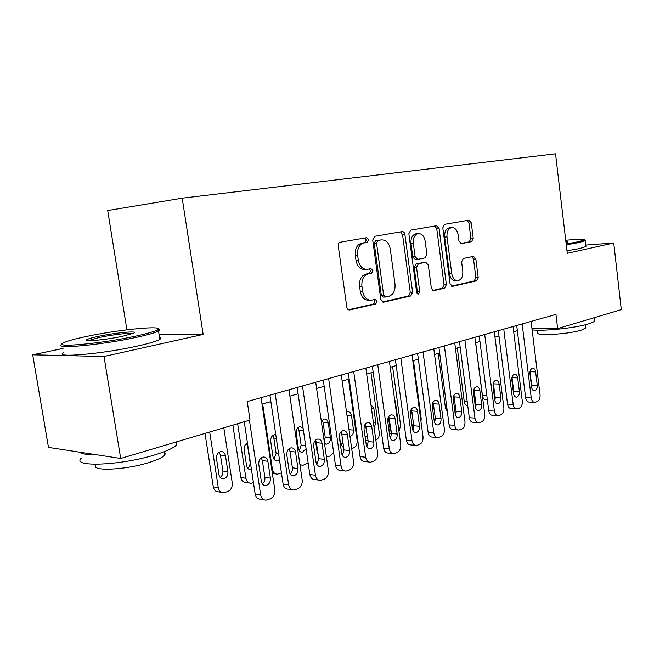 <?xml version="1.0" encoding="UTF-8"?>
<svg xmlns="http://www.w3.org/2000/svg" width="654" height="654" viewBox="0 0 654 654"><rect width="100%" height="100%" fill="white"/><g stroke="black" fill="none" stroke-linecap="round" stroke-linejoin="round"><path stroke-width="0.98" d="M368.668 239.74L366.657 237.696L340.284 242.209C338.805 242.708 338.134 243.991 338.273 246.051L346.808 307.151C347.225 309.105 348.173 310.045 349.677 309.971L375.731 303.996L377.088 301.306L375.159 299.368L371.513 300.186C366.869 300.39 363.894 297.398 362.586 291.21L361.891 286.207C361.482 279.626 363.591 275.538 368.21 273.944L371.529 273.274L372.886 270.617L370.908 268.622L367.499 269.301C362.733 269.546 359.659 266.48 358.294 260.112L357.599 255.076C357.182 248.545 359.267 244.506 363.845 242.969L367.319 242.356L368.668 239.74M366.166 269.391L365.177 269.456C360.411 269.701 357.337 266.644 355.972 260.292L355.277 255.264C354.86 248.749 356.945 244.719 361.523 243.19L364.997 242.577L366.346 239.961L364.989 237.982M348.468 309.792L373.401 304.069L374.758 301.396L373.794 299.679M369.976 300.243L369.183 300.268C364.548 300.48 361.572 297.496 360.264 291.324L359.569 286.329C359.16 279.757 361.27 275.677 365.888 274.083L369.199 273.421L370.565 270.764L369.428 268.917M471.599 241.653L473.226 238.236L471.281 222.891L468.877 220.194L444.483 224.371L442.807 227.854L450.05 283.754L452.454 286.378L476.578 280.844L478.18 277.37L475.85 258.976L473.496 256.36L463.261 258.469L461.61 261.952L462.795 271.197C463.089 276.356 461.552 279.503 458.168 280.64C454.832 280.762 452.691 278.416 451.742 273.609L447.001 236.903C446.69 231.843 448.178 228.753 451.456 227.608C454.931 227.469 457.154 229.881 458.135 234.86L458.912 240.934L461.356 243.615L471.599 241.653L469.27 241.849L470.888 238.44L468.951 223.128L467.193 220.48M567.271 253.319L613.738 242.977L621.3 309.644L557.649 328.57L555.949 314.402L247.237 401.572L250.008 420.023L120.696 458.47L104.011 356.495L203.149 334.415L182.196 198.17L555.532 153.837L567.271 253.319M404.891 234.451C404.499 232.522 403.6 231.573 402.194 231.614L374.611 236.331L372.715 240.059L380.808 299.442L383.522 302.205L410.777 295.951L412.592 292.24L404.891 234.451L402.562 234.68L400.591 231.884M410.671 230.159L436.545 225.728L439.087 228.499L446.371 284.588L444.663 288.169L433.798 290.662L431.313 287.997L428.296 265.017L425.721 262.295L418.323 263.799L416.524 267.437L419.729 291.602L418.413 294.194L416.623 292.313L408.848 233.764L410.671 230.159M182.196 198.17L107.697 210.555L126.901 329.82M63.037 348.418L32.7 354.828L104.011 356.495M32.7 354.828L48.478 447.401L120.696 458.47M613.738 242.977L585.771 245.07M531.996 328.774L557.649 328.57M262.033 404.156L270.87 401.613M289.91 396.136L298.093 393.782M316.593 388.46L324.171 386.285M342.156 381.11L349.171 379.091M366.681 374.055L373.164 372.191M390.209 367.286L396.21 365.561M412.821 360.779L418.356 359.185M434.55 354.533L439.66 353.062M455.462 348.517L460.171 347.16M475.589 342.729L479.93 341.478M494.988 337.145L498.977 336.001M513.684 331.766L517.347 330.711M203.149 334.415L159.094 334.627M382.377 302.017L408.439 296.041L410.254 292.346L402.562 234.68M375.559 240.729L377.889 240.508L376.557 243.108L383.628 295.093L385.525 297.03L388.983 296.254C393.406 294.602 395.417 290.589 395.008 284.204L390.266 249.043C388.975 242.789 385.999 239.74 381.347 239.904L375.559 240.729L374.235 243.321L376.557 243.108M385.206 297.039L383.195 297.12L381.298 295.191L374.235 243.321M379.892 240.043L381.347 239.904M375.584 240.721L379.018 240.124M432.752 290.466L442.333 288.275L444.033 284.694L436.758 228.728L434.902 226.014M423.735 262.442L415.993 263.954L414.195 267.592L417.391 291.709L419.729 291.602M417.072 293.523L417.391 291.709M425.149 241.064C424.111 235.939 421.748 233.462 418.061 233.633C414.571 234.827 412.993 238.023 413.32 243.231L415.086 256.589L417.718 259.344L425.116 257.872L426.882 254.283L425.149 241.064M416.533 233.78L415.731 233.854C412.241 235.048 410.663 238.244 410.99 243.443L413.32 243.231M417.366 259.368L415.38 259.515L412.756 256.76L410.99 243.443M460.53 243.525L469.27 241.849M449.838 227.772L449.126 227.845C445.848 228.982 444.36 232.072 444.671 237.116L447.001 236.903M457.244 280.689L455.83 280.762C452.494 280.885 450.361 278.539 449.412 273.74L444.671 237.116M451.44 286.182L474.24 280.958L475.85 277.5L473.521 259.139L472.049 256.654M204.996 433.406L213.286 486.87C214.022 490.214 215.828 491.882 218.722 491.882L221.469 492.364M223.815 427.814L232.26 482.954C232.554 487.107 231.05 489.96 227.747 491.538L223.758 492.756C220.856 492.764 219.041 491.08 218.313 487.721L209.697 432.008M220.136 477.42C222.237 475.949 223.153 473.815 222.891 471.027L220.431 455.037L219.139 452.216M227.927 471.779L225.458 455.699C224.853 452.92 223.341 451.546 220.929 451.579C217.798 452.396 216.311 454.726 216.482 458.568L218.976 474.747C219.572 477.477 221.044 478.834 223.398 478.818C226.578 478.009 228.091 475.662 227.927 471.779L222.891 471.027M261.06 397.665L274.811 489.83C275.105 494.171 273.585 497.179 270.233 498.839L266.194 500.146C263.251 500.171 261.404 498.422 260.66 494.898L249.411 420.203M244.236 421.74L255.15 493.966L260.66 494.898M270.404 478.139C270.568 482.202 269.039 484.671 265.81 485.538C263.431 485.562 261.935 484.148 261.322 481.295L258.78 464.348C258.6 460.318 260.104 457.874 263.292 456.999C265.737 456.958 267.265 458.389 267.887 461.299L270.404 478.139L264.87 477.314C265.148 480.077 264.298 482.268 262.336 483.862M261.232 457.841L262.368 460.571L264.87 477.314M263.873 499.746L260.668 499.182C257.733 499.206 255.894 497.465 255.15 493.966M87.219 336.32C75.259 338.805 67.378 340.955 63.585 342.77C51.126 348.19 100.806 343.791 135.517 336.172C147.428 333.597 154.728 331.488 157.418 329.845C165.691 325.038 120.099 329.379 87.219 336.32M158.194 329.068C159.789 329.42 159.977 330.008 158.75 330.826L158.521 330.973C155.554 332.657 148.164 334.783 136.334 337.358C101.517 345.026 51.159 349.604 62.195 344.306M98.738 336.287C115.701 332.673 139.294 330.515 133.857 333.139L122.87 336.213C106.087 339.859 82.069 342.083 86.957 339.598C88.56 338.698 92.484 337.595 98.738 336.287M133.048 333.507C130.399 332.584 112.226 334.709 99.498 337.407L88.233 340.62M176.923 441.752L176.515 444.884C173.809 447.925 166.68 451.227 155.153 454.783C120.965 465.574 70.55 467.504 81.398 458.07M95.59 454.62C86.786 454.726 81.398 453.901 79.42 452.143M164.236 452.127L165.331 453.459L164.718 455.119C162.715 457.416 157.524 459.868 149.153 462.484C124.677 470.316 88.772 471.591 96.318 464.61M159.519 337.3C161.186 337.734 161.293 338.412 159.846 339.352C156.903 341.143 149.529 343.358 137.724 345.999C102.694 353.961 52.132 358.31 63.74 352.604M566.168 243.942L578.21 241.784L584.398 239.928C584.57 238.98 578.349 239.086 565.735 240.255M584.643 240.116L585.256 240.672L578.978 242.544L566.274 244.825M565.89 241.571L567.827 241.931L566.004 242.544M594.486 320.117L594.584 320.942C594.077 321.825 592.05 322.814 588.477 323.902C575.561 328.022 542.706 331.447 532.127 329.837M585.78 327.262L585.853 327.891L581.39 330.098C568.432 334.341 534.506 336.262 537.866 332.673L537.563 330.188M585.894 246.141L585.943 246.566L579.673 248.512L566.977 250.834M232.873 425.116L240.852 477.51C241.563 480.813 243.313 482.456 246.108 482.456L249.125 482.93M253.433 482.627L251.185 483.257C248.389 483.265 246.632 481.606 245.92 478.295L237.639 423.702M247.629 468.174C249.501 466.703 250.31 464.667 250.057 462.059L247.686 446.388L246.493 443.674M247.465 443.15C245.021 444.377 243.917 446.568 244.155 449.739L246.558 465.599C247.13 468.289 248.553 469.621 250.825 469.605L251.447 469.49M281.441 472.899L277.492 474.15C274.794 474.15 273.094 472.523 272.407 469.253L262.671 403.968M273.993 459.288L276.119 453.467L273.838 438.098L272.751 435.499M275.62 473.88L272.358 473.406M275.775 434.689L274.737 434.64C271.876 435.409 270.527 437.624 270.691 441.278L273.004 456.827C273.568 459.476 274.942 460.792 277.132 460.776L279.471 459.631M299.287 450.745L301.142 445.202L298.943 430.128L297.962 427.651M303.088 428.1L300.022 426.678C297.292 427.43 296 429.588 296.164 433.152L298.396 448.399C298.935 451.015 300.268 452.306 302.377 452.298L306.08 448.685M299.916 464.536L302.745 465.403L308.165 463.016M315.416 440.256L317.067 451.636L318.138 454.489M324.245 441.728L325.202 437.264L323.076 422.476L322.193 420.13M324.507 443.535L326.632 444.148C329.289 443.42 330.54 441.303 330.384 437.788L328.259 422.917C327.719 420.301 326.411 419.001 324.319 419.026L321.318 421.331M326.444 457.007L330.262 455.977L333.614 452.38M288.978 389.784L302.181 480.02C302.467 484.271 301.012 487.197 297.807 488.8L293.981 490.042C291.144 490.059 289.37 488.334 288.643 484.867L275.179 393.683M269.914 395.163L283.084 484.009L288.643 484.867M297.962 468.55C298.126 472.507 296.671 474.91 293.597 475.752C291.3 475.777 289.861 474.387 289.272 471.575L286.828 454.98C286.656 451.056 288.087 448.677 291.112 447.826C293.466 447.786 294.946 449.2 295.543 452.061L297.962 468.55L292.387 467.798C292.649 470.365 291.921 472.433 290.188 474.011M288.954 448.808L289.975 451.407L292.387 467.798M291.888 489.707L288.414 489.159C285.585 489.176 283.811 487.459 283.084 484.009M315.702 382.238L328.398 470.618C328.676 474.788 327.278 477.641 324.212 479.178L320.574 480.363C317.844 480.388 316.127 478.687 315.432 475.27L302.483 385.974M297.178 387.47L309.832 474.485L315.432 475.27M324.343 459.37C324.507 463.228 323.125 465.566 320.198 466.384C317.983 466.408 316.593 465.035 316.021 462.264L313.675 446.012C313.503 442.186 314.868 439.872 317.754 439.047C320.019 439.014 321.441 440.404 322.021 443.224L324.343 459.37L318.743 458.683L316.838 464.569M315.506 440.167L316.422 442.627L318.743 458.683M318.686 480.093L314.975 479.554C312.252 479.578 310.536 477.886 309.832 474.485M341.298 375.012L353.52 461.618C353.789 465.697 352.449 468.477 349.514 469.964L346.056 471.093C343.424 471.117 341.772 469.441 341.086 466.073L328.635 378.584M323.289 380.097L335.469 465.354L341.086 466.073M349.628 450.573C349.792 454.334 348.476 456.606 345.68 457.408C343.546 457.424 342.206 456.075 341.65 453.353L339.385 437.42C339.222 433.692 340.521 431.436 343.276 430.634C345.459 430.602 346.833 431.975 347.388 434.746L349.628 450.573L344.004 449.952L342.377 455.511M340.955 431.91L341.772 434.215L344.004 449.952M344.347 470.872L340.432 470.357C337.799 470.373 336.148 468.705 335.469 465.354M365.848 368.079L377.62 452.977C377.881 456.974 376.598 459.688 373.777 461.127L370.491 462.206C367.949 462.223 366.354 460.571 365.692 457.252L353.7 371.505M348.32 373.025L360.052 456.598L365.692 457.252M373.884 442.137C374.039 445.807 372.78 448.023 370.115 448.799C368.055 448.816 366.763 447.483 366.232 444.802L364.049 429.188C363.886 425.55 365.12 423.342 367.761 422.574C369.862 422.541 371.186 423.89 371.725 426.621L373.884 442.137L368.235 441.573L366.861 446.805M365.373 423.996L368.235 441.573M368.938 462.018L364.85 461.528C362.308 461.544 360.714 459.901 360.052 456.598M339.369 435.58L340.513 443.674L343.759 448.211M348.533 379.271L357.109 440.33C357.354 444.082 356.128 446.625 353.43 447.941L351.672 448.554M349.955 436.316L349.955 436.316C352.498 435.613 353.691 433.537 353.544 430.103L351.484 415.511C350.969 412.927 349.694 411.652 347.683 411.668L346.53 412.053M389.416 361.425L400.763 444.687C401.008 448.603 399.782 451.252 397.068 452.642L393.945 453.672C391.493 453.688 389.947 452.061 389.31 448.791L377.75 364.719M372.347 366.248L383.653 448.194L389.31 448.791M397.166 434.035C397.313 437.616 396.12 439.782 393.569 440.534C391.582 440.551 390.332 439.235 389.817 436.594L387.716 421.282C387.552 417.726 388.738 415.576 391.256 414.824C393.283 414.799 394.558 416.132 395.081 418.822L397.166 434.035L391.509 433.528L390.356 438.425M388.828 416.418L391.509 433.528M392.531 453.516L388.288 453.059C385.835 453.075 384.29 451.448 383.653 448.194M370.982 372.813L379.271 432.76C379.516 436.373 378.372 438.842 375.846 440.167M368.112 440.682L365.586 440.216M374.153 427.953L375.829 422.705L373.843 408.382L370.916 404.613M412.045 355.032L422.999 436.717C423.236 440.559 422.059 443.15 419.451 444.491L416.467 445.48C414.105 445.488 412.609 443.886 411.987 440.665L400.845 358.196M395.417 359.733L406.322 440.126L411.987 440.665M419.533 426.253C419.68 429.752 418.535 431.869 416.091 432.596C414.178 432.613 412.968 431.313 412.47 428.713L410.442 413.688C410.287 410.221 411.415 408.121 413.827 407.385C415.781 407.36 417.015 408.676 417.53 411.325L419.533 426.253L413.868 425.795L412.919 430.357M411.358 409.159L413.868 425.795M415.176 445.349L410.802 444.916C408.439 444.924 406.943 443.33 406.322 440.126M391.329 432.269L390.037 429.081L388.402 417.113M392.604 366.6L400.616 425.476L398.965 431.534M397.142 418.135L397.289 415.584L395.368 401.515L394.566 399.267M433.806 348.893L444.377 429.057C444.614 432.825 443.477 435.36 440.976 436.651L438.123 437.6C435.834 437.608 434.395 436.022 433.79 432.85L423.032 351.934M417.595 353.471L428.125 432.359L433.79 432.85M441.041 418.773C441.188 422.19 440.093 424.258 437.755 424.961C435.899 424.977 434.738 423.702 434.248 421.135L432.294 406.396C432.139 402.995 433.218 400.943 435.531 400.24C437.42 400.215 438.613 401.507 439.104 404.115L441.041 418.773L435.376 418.356L434.616 422.582M433.022 402.202L435.376 418.356M436.937 437.493L432.457 437.085C430.169 437.101 428.722 435.523 428.125 432.359M413.434 360.607L421.184 418.446L420.98 421.683M411.227 409.371L412.143 412.985M411.914 424.601L413.917 426.302M454.743 342.982L464.953 421.675C465.182 425.378 464.087 427.855 461.683 429.114L458.961 430.013C456.745 430.021 455.348 428.46 454.767 425.329L444.377 345.909M438.924 347.446L449.094 424.887L454.767 425.329M461.732 411.57C461.879 414.914 460.833 416.933 458.585 417.62C456.803 417.636 455.674 416.377 455.2 413.843L453.304 399.373C453.157 396.054 454.195 394.043 456.41 393.356C458.233 393.34 459.386 394.615 459.868 397.182L461.732 411.57L456.075 411.202L455.478 415.069M453.868 395.547L456.075 411.202M457.874 429.931L453.287 429.555C451.08 429.564 449.682 428.01 449.094 424.887M432.237 405.194L432.744 402.79M432.269 406.208L433.962 407.695M434.011 419.345L435.433 419.459M474.894 337.292L484.769 414.579C484.99 418.208 483.944 420.636 481.622 421.846L479.014 422.721C476.872 422.721 475.523 421.184 474.951 418.094L464.912 340.105M459.46 341.65L469.294 417.702L474.951 418.094M481.663 404.638C481.81 407.908 480.804 409.886 478.646 410.557C476.921 410.565 475.826 409.322 475.368 406.829L473.537 392.613C473.398 389.367 474.387 387.405 476.521 386.735C478.278 386.718 479.39 387.977 479.856 390.503L481.663 404.638L476.006 404.311L475.572 407.81M473.962 389.138L476.006 404.311M478.017 422.647L473.357 422.304C471.215 422.304 469.858 420.767 469.294 417.702M438.262 353.462L445.439 408.047L447.385 411.848M454.26 401.286L454.759 401.172M455.045 412.69L456.124 412.322M494.31 331.807L503.866 407.728C504.087 411.301 503.073 413.671 500.833 414.849L498.34 415.682C496.272 415.691 494.955 414.17 494.408 411.121L484.696 334.521M479.243 336.066L488.751 410.769L494.408 411.121M500.866 397.951C501.013 401.155 500.048 403.093 497.98 403.747C496.304 403.747 495.25 402.521 494.8 400.06L493.034 386.105C492.887 382.925 493.844 381.004 495.887 380.35C497.588 380.334 498.667 381.576 499.116 384.07L500.866 397.951L495.225 397.665L494.923 400.755M493.32 383.031L495.225 397.665M497.424 415.625L492.691 415.306C490.614 415.315 489.306 413.794 488.751 410.769M457.301 347.985L464.258 401.662C464.741 404.36 465.91 405.807 467.782 406.003M473.815 394.714L474.681 393.961M475.221 405.701L476.063 405.382M513.038 326.518L522.284 401.131C522.497 404.638 521.524 406.96 519.358 408.104L516.971 408.905C514.968 408.905 513.692 407.401 513.161 404.401L503.76 329.142M498.307 330.679L507.52 404.082L513.161 404.401M519.39 391.509C519.529 394.648 518.597 396.537 516.611 397.174C514.992 397.182 513.97 395.972 513.537 393.544L511.82 379.827C511.681 376.712 512.597 374.832 514.567 374.194C516.21 374.186 517.257 375.412 517.698 377.873L519.39 391.509L513.75 391.256L513.586 393.888M511.984 377.203L513.75 391.256M516.12 408.856L511.33 408.57C509.327 408.57 508.052 407.074 507.52 404.082M475.695 342.696L482.439 395.49C482.954 398.327 484.197 399.757 486.143 399.757L487.361 399.823M493.165 387.143L493.68 385.492M494.637 398.752L495.258 398.09M531.097 321.425L540.057 394.763C540.261 398.204 539.321 400.485 537.236 401.589L534.947 402.365C533.002 402.357 531.776 400.877 531.252 397.918L522.145 323.951M516.701 325.488L525.62 397.64L531.252 397.918M537.261 385.296C537.392 388.37 536.501 390.217 534.588 390.839C533.026 390.839 532.029 389.645 531.612 387.258L529.953 373.777C529.814 370.72 530.688 368.881 532.585 368.259C534.179 368.251 535.193 369.461 535.618 371.881L537.261 385.296L531.637 385.075L531.588 387.119M535.618 371.881L529.993 371.725L531.637 385.075M534.163 402.324L529.315 402.063C527.377 402.063 526.143 400.583 525.62 397.64M361.637 243.165L363.959 242.953M355.277 255.264L357.599 255.076M355.972 260.292L358.294 260.112M369.199 273.421L371.529 273.274M365.888 274.083L368.21 273.944M359.569 286.329L361.891 286.207M360.264 291.324L362.586 291.21M373.401 304.069L375.731 303.996M349.032 309.971L349.784 309.955M364.973 242.585L367.295 242.364L364.997 242.577M410.254 292.346L412.592 292.24M408.439 296.041L410.777 295.951M382.958 302.205L383.62 302.181M381.298 295.191L383.628 295.093M436.758 228.728L439.087 228.499M444.033 284.694L446.371 284.588M442.333 288.275L444.663 288.169M433.332 290.67L433.888 290.646M415.993 263.954L418.323 263.799M414.195 267.592L416.524 267.437M412.756 256.76L415.086 256.589M449.412 273.74L451.742 273.609M473.521 259.139L475.85 258.976M475.85 277.5L478.18 277.37M474.24 280.958L476.578 280.844M452.02 286.387L452.535 286.362M468.951 223.128L471.281 222.891M470.888 238.44L473.226 238.236M218.313 487.721L213.286 486.87M220.431 455.037L225.458 455.699M267.887 461.299L262.368 460.571M245.92 478.295L240.852 477.51M272.407 469.253L271.729 469.155M276.119 453.467L278.604 453.77M273.838 438.098L276.315 438.36M301.142 445.202L305.647 445.701M298.943 430.128L303.448 430.561M317.738 451.71L317.067 451.636M325.202 437.264L330.384 437.788M323.076 422.476L328.259 422.917M295.543 452.061L289.975 451.407M322.021 443.224L316.422 442.627M347.388 434.746L341.772 434.215M371.725 426.621L366.085 426.138M343.154 443.952L340.513 443.674M349.015 429.694L353.544 430.103M346.963 415.167L351.484 415.511M395.081 418.822L389.432 418.388M367.523 436.431L365.03 436.193M373.393 422.509L375.829 422.705M371.415 408.219L373.843 408.382M417.53 411.325L411.865 410.941M390.037 429.081L388.77 428.975M396.79 415.552L397.289 415.584M394.869 401.482L395.368 401.515M439.104 404.115L433.439 403.78M459.868 397.182L454.203 396.888M479.856 390.503L474.199 390.25M446.895 408.137L445.439 408.047M499.116 384.07L493.476 383.849M467.242 401.826L464.258 401.662M517.698 377.873L512.057 377.685M486.838 395.711L482.439 395.49M361.523 243.19L363.845 242.969M349.138 309.988L349.677 309.971M383.056 302.222L383.522 302.205M415.731 233.854L418.061 233.633M449.126 227.845L451.456 227.608M221.616 478.532L223.398 478.818M265.81 485.538L264.003 485.252M159.846 339.352L158.521 330.973M164.179 451.734L164.718 455.119M176.515 444.884L176.065 442.006M88.306 340.579L86.957 339.598M157.418 329.845L158.75 330.826M585.943 246.566L585.256 240.672M585.485 324.727L585.853 327.891M594.584 320.942L594.208 317.697M584.398 239.928L585.305 240.631M249.215 469.376L250.825 469.605M275.669 460.588L277.132 460.776M301.044 465.174L299.99 465.035M301.061 452.143L302.377 452.298M325.43 444.025L326.632 444.148M293.597 475.752L291.97 475.515M320.198 466.384L318.727 466.188M345.68 457.408L344.347 457.244M370.115 448.799L368.905 448.669M393.569 440.534L392.465 440.428M416.091 432.596L415.086 432.507M391.484 433.398L389.351 433.21M437.755 424.961L436.831 424.896M413.917 426.343L412.126 426.195M458.585 417.62L457.743 417.563M478.646 410.557L477.878 410.508M497.98 403.747L497.261 403.706M516.611 397.174L515.949 397.142M534.588 390.839L533.983 390.814"/></g></svg>
